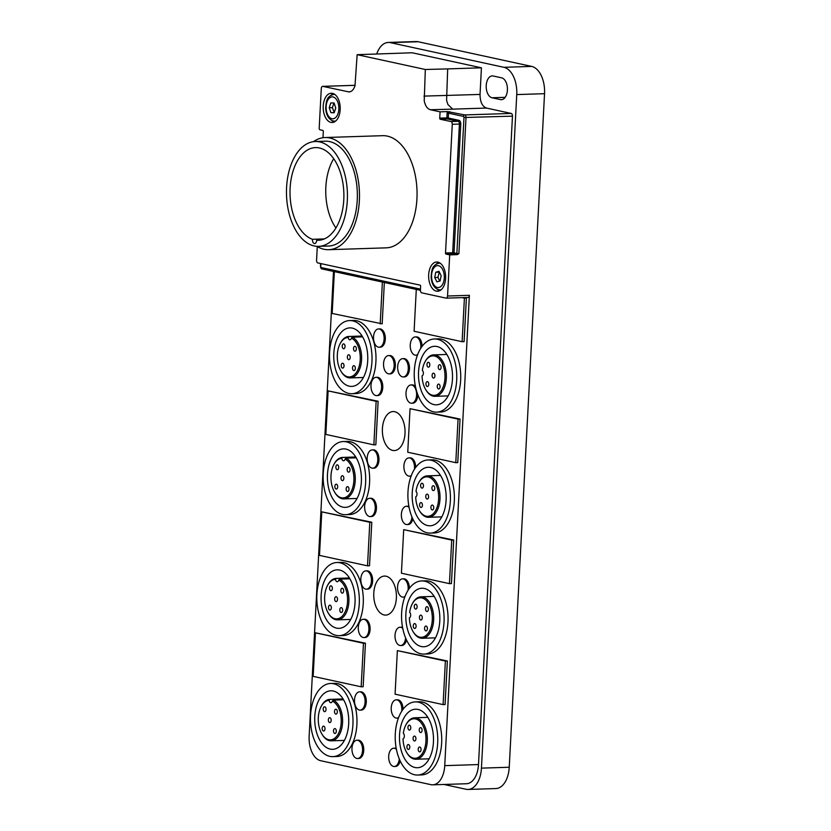 <?xml version="1.0" encoding="UTF-8"?>
<svg xmlns="http://www.w3.org/2000/svg" width="831" height="831" viewBox="0 0 831 831"><rect width="100%" height="100%" fill="white"/><g stroke="black" fill="none" stroke-linecap="round" stroke-linejoin="round"><path stroke-width="1.25" d="M406.764 752.637A19.757 11.478 88.2 0 0 422.73 752.824A19.757 11.478 88.2 0 0 422.782 725.37A19.757 11.478 88.2 0 0 405.871 724.954A19.757 11.478 88.2 0 0 403.315 733.316A2.929 1.704 88.2 0 1 404.333 736.328A2.929 1.704 88.2 0 1 403.025 738.832A19.757 11.478 88.2 0 0 406.224 751.702A19.757 11.478 88.2 0 0 406.764 752.637L407.18 753.312A20.733 12.039 88.2 0 0 415.957 759.233L429.149 758.807M321.13 706.537L321.493 705.841A20.733 12.039 88.2 0 1 322.189 704.646A20.733 12.039 88.2 0 1 329.886 699.37L343.068 698.944L329.886 699.37A20.733 12.039 88.2 0 1 329.917 699.37L329.159 700.367A2.929 1.704 88.2 0 0 330.915 702.725A2.929 1.704 88.2 0 0 332.379 701.063A19.757 11.478 88.2 0 1 340.835 715.595A19.757 11.478 88.2 0 1 337.718 734.843A19.757 11.478 88.2 0 1 322.023 734.23A19.757 11.478 88.2 0 1 321.13 706.537A19.757 11.478 88.2 0 1 321.784 705.394A19.757 11.478 88.2 0 1 329.159 700.367M343.567 699.775L333.314 700.107L332.379 701.063M413.1 631.674A19.757 11.478 88.2 0 0 429.076 631.851A19.757 11.478 88.2 0 0 429.118 604.397A19.757 11.478 88.2 0 0 412.218 603.981A19.757 11.478 88.2 0 0 409.662 612.354A2.929 1.704 88.2 0 1 410.67 615.356A2.929 1.704 88.2 0 1 409.371 617.859A19.757 11.478 88.2 0 0 412.56 630.729A19.757 11.478 88.2 0 0 413.1 631.674L413.516 632.339A20.733 12.039 88.2 0 0 422.304 638.27L435.486 637.844M336.233 578.438L349.404 577.971L336.223 578.397A20.733 12.039 88.2 0 1 336.264 578.397A20.733 12.039 88.2 0 0 328.525 583.674A20.733 12.039 88.2 0 0 327.84 584.879L327.466 585.575A19.757 11.478 88.2 0 1 328.131 584.422A19.757 11.478 88.2 0 1 335.506 579.394L336.233 578.438M349.903 578.802L339.65 579.134L338.716 580.1A2.929 1.704 88.2 0 1 337.251 581.752A2.929 1.704 88.2 0 1 335.506 579.394M419.447 510.701A19.757 11.478 88.2 0 0 435.413 510.878A19.757 11.478 88.2 0 0 435.454 483.424A19.757 11.478 88.2 0 0 418.554 483.019A19.757 11.478 88.2 0 0 415.999 491.381A2.929 1.704 88.2 0 1 417.006 494.383A2.929 1.704 88.2 0 1 415.708 496.886A19.757 11.478 88.2 0 0 418.907 509.767A19.757 11.478 88.2 0 0 419.447 510.701L419.852 511.366A20.733 12.039 88.2 0 0 428.64 517.298L441.822 516.872M425.784 389.729A19.757 11.478 88.2 0 0 441.749 389.905A19.757 11.478 88.2 0 0 441.801 362.451A19.757 11.478 88.2 0 0 424.89 362.046A19.757 11.478 88.2 0 0 422.335 370.408A2.929 1.704 88.2 0 1 423.353 373.41A2.929 1.704 88.2 0 1 422.044 375.913A19.757 11.478 88.2 0 0 425.243 388.794A19.757 11.478 88.2 0 0 425.784 389.729L426.199 390.404A20.733 12.039 88.2 0 0 434.977 396.325L448.169 395.899M342.569 457.466L355.741 456.998L342.559 457.424A20.733 12.039 88.2 0 1 342.601 457.424A20.733 12.039 88.2 0 0 334.872 462.701A20.733 12.039 88.2 0 0 334.176 463.906L333.802 464.602A19.757 11.478 88.2 0 1 334.467 463.459A19.757 11.478 88.2 0 1 341.842 458.432L342.569 457.466M356.25 457.829L345.987 458.161L345.062 459.128A2.929 1.704 88.2 0 1 343.598 460.779A2.929 1.704 88.2 0 1 341.842 458.432M348.906 336.493L362.087 336.036L348.895 336.462A20.733 12.039 88.2 0 1 348.937 336.451A20.733 12.039 88.2 0 0 341.209 341.728A20.733 12.039 88.2 0 0 340.513 342.933L340.149 343.629A19.757 11.478 88.2 0 1 340.803 342.486A19.757 11.478 88.2 0 1 348.179 337.459L348.906 336.493M362.586 336.867L352.334 337.189L351.399 338.155A2.929 1.704 88.2 0 1 349.934 339.817A2.929 1.704 88.2 0 1 348.179 337.459M394.715 411.709A19.518 11.333 88.2 0 1 405.009 433.522A19.518 11.333 88.2 0 1 394.33 450.568A19.518 11.333 88.2 0 1 392.689 450.423A19.518 11.333 88.2 0 1 382.364 430.022A19.518 11.333 88.2 0 1 393.073 411.563A19.518 11.333 88.2 0 1 394.715 411.709M386.093 576.226A19.518 11.333 88.2 0 1 396.377 598.04A19.518 11.333 88.2 0 1 385.709 615.096A19.518 11.333 88.2 0 1 384.067 614.94A19.518 11.333 88.2 0 1 373.742 594.539A19.518 11.333 88.2 0 1 384.452 576.08A19.518 11.333 88.2 0 1 386.093 576.226M349.581 320.569L353.549 320.444A36.595 21.253 88.2 0 1 356.634 320.724A36.595 21.253 88.2 0 1 375.913 361.62A36.595 21.253 88.2 0 1 355.907 393.593L351.939 393.717A36.595 21.253 88.2 0 1 329.575 352.541A36.595 21.253 88.2 0 1 349.581 320.569A36.595 21.253 88.2 0 1 352.656 320.849A36.595 21.253 88.2 0 1 371.945 361.745A36.595 21.253 88.2 0 1 351.939 393.717M367.707 360.831A29.272 17.004 -91.8 0 0 352.282 328.11A29.272 17.004 -91.8 0 0 349.82 327.881A29.272 17.004 -91.8 0 0 333.74 355.575A29.272 17.004 -91.8 0 0 349.238 386.176A29.272 17.004 -91.8 0 0 351.7 386.405A29.272 17.004 -91.8 0 0 367.707 360.831M343.245 441.541L347.213 441.417A36.595 21.253 88.2 0 1 350.287 441.697A36.595 21.253 88.2 0 1 369.577 482.593A36.595 21.253 88.2 0 1 349.56 514.566L345.592 514.69A36.595 21.253 88.2 0 1 323.228 473.514A36.595 21.253 88.2 0 1 343.245 441.541A36.595 21.253 88.2 0 1 346.319 441.822A36.595 21.253 88.2 0 1 365.609 482.718A36.595 21.253 88.2 0 1 345.592 514.69M361.371 481.793A29.272 17.004 -91.8 0 0 345.935 449.083A29.272 17.004 -91.8 0 0 343.473 448.854A29.272 17.004 -91.8 0 0 327.404 476.547A29.272 17.004 -91.8 0 0 342.902 507.149A29.272 17.004 -91.8 0 0 345.364 507.377A29.272 17.004 -91.8 0 0 361.371 481.793M415.313 701.894L419.281 701.769A36.595 21.253 88.2 0 1 422.356 702.05A36.595 21.253 88.2 0 1 441.645 742.945A36.595 21.253 88.2 0 1 421.629 774.918L417.661 775.043A36.595 21.253 88.2 0 1 395.296 733.866A36.595 21.253 88.2 0 1 415.313 701.894A36.595 21.253 88.2 0 1 418.388 702.185A36.595 21.253 88.2 0 1 437.677 743.07A36.595 21.253 88.2 0 1 417.661 775.043M433.439 742.156A29.272 17.004 -91.8 0 0 418.003 709.435A29.272 17.004 -91.8 0 0 415.542 709.207A29.272 17.004 -91.8 0 0 399.472 736.9A29.272 17.004 -91.8 0 0 414.96 767.501A29.272 17.004 -91.8 0 0 417.432 767.73A29.272 17.004 -91.8 0 0 433.439 742.156M421.649 580.921L425.617 580.796A36.595 21.253 88.2 0 1 428.703 581.087A36.595 21.253 88.2 0 1 447.982 621.972A36.595 21.253 88.2 0 1 427.975 653.945L424.007 654.08A36.595 21.253 88.2 0 1 401.643 612.894A36.595 21.253 88.2 0 1 421.649 580.921A36.595 21.253 88.2 0 1 424.724 581.212A36.595 21.253 88.2 0 1 444.014 622.107A36.595 21.253 88.2 0 1 424.007 654.08M439.776 621.183A29.272 17.004 -91.8 0 0 424.35 588.473A29.272 17.004 -91.8 0 0 421.888 588.244A29.272 17.004 -91.8 0 0 405.808 615.927A29.272 17.004 -91.8 0 0 421.307 646.539A29.272 17.004 -91.8 0 0 423.768 646.757A29.272 17.004 -91.8 0 0 439.776 621.183M330.561 683.477L334.529 683.352A36.595 21.253 88.2 0 1 337.615 683.633A36.595 21.253 88.2 0 1 356.894 724.528A36.595 21.253 88.2 0 1 336.887 756.501L332.919 756.636A36.595 21.253 88.2 0 1 310.555 715.449A36.595 21.253 88.2 0 1 330.561 683.477A36.595 21.253 88.2 0 1 333.636 683.768A36.595 21.253 88.2 0 1 352.926 724.663A36.595 21.253 88.2 0 1 332.919 756.636M348.688 723.739A29.272 17.004 -91.8 0 0 333.262 691.018A29.272 17.004 -91.8 0 0 330.8 690.8A29.272 17.004 -91.8 0 0 314.72 718.483A29.272 17.004 -91.8 0 0 330.219 749.084A29.272 17.004 -91.8 0 0 332.68 749.313A29.272 17.004 -91.8 0 0 348.688 723.739M336.898 562.514L340.876 562.379A36.595 21.253 88.2 0 1 343.951 562.67A36.595 21.253 88.2 0 1 363.24 603.566A36.595 21.253 88.2 0 1 343.224 635.528L339.256 635.663A36.595 21.253 88.2 0 1 316.891 594.477A36.595 21.253 88.2 0 1 336.898 562.514A36.595 21.253 88.2 0 1 339.983 562.795A36.595 21.253 88.2 0 1 359.262 603.69A36.595 21.253 88.2 0 1 339.256 635.663M355.024 602.766A29.272 17.004 -91.8 0 0 339.599 570.056A29.272 17.004 -91.8 0 0 337.137 569.827A29.272 17.004 -91.8 0 0 321.067 597.51A29.272 17.004 -91.8 0 0 336.555 628.122A29.272 17.004 -91.8 0 0 339.017 628.35A29.272 17.004 -91.8 0 0 355.024 602.766M434.333 338.986L438.301 338.861A36.595 21.253 88.2 0 1 441.375 339.141A36.595 21.253 88.2 0 1 460.665 380.037A36.595 21.253 88.2 0 1 440.648 412.01L436.68 412.134A36.595 21.253 88.2 0 1 414.316 370.958A36.595 21.253 88.2 0 1 434.333 338.986A36.595 21.253 88.2 0 1 437.407 339.266A36.595 21.253 88.2 0 1 456.697 380.162A36.595 21.253 88.2 0 1 436.68 412.134M452.459 379.248A29.272 17.004 -91.8 0 0 437.023 346.527A29.272 17.004 -91.8 0 0 434.561 346.298A29.272 17.004 -91.8 0 0 418.492 373.992A29.272 17.004 -91.8 0 0 433.979 404.593A29.272 17.004 -91.8 0 0 436.452 404.822A29.272 17.004 -91.8 0 0 452.459 379.248M427.986 459.959L431.964 459.823A36.595 21.253 88.2 0 1 435.039 460.114A36.595 21.253 88.2 0 1 454.318 501.01A36.595 21.253 88.2 0 1 434.312 532.983L430.344 533.107A36.595 21.253 88.2 0 1 407.979 491.931A36.595 21.253 88.2 0 1 427.986 459.959A36.595 21.253 88.2 0 1 431.071 460.239A36.595 21.253 88.2 0 1 450.35 501.135A36.595 21.253 88.2 0 1 430.344 533.107M446.112 500.21A29.272 17.004 -91.8 0 0 430.687 467.5A29.272 17.004 -91.8 0 0 428.225 467.271A29.272 17.004 -91.8 0 0 412.155 494.954A29.272 17.004 -91.8 0 0 427.643 525.566A29.272 17.004 -91.8 0 0 430.105 525.794A29.272 17.004 -91.8 0 0 446.112 500.21M333.501 271.425L309.142 736.173A21.959 12.745 -91.8 0 0 309.672 744.721A21.959 12.745 -91.8 0 0 320.714 760.718L430.884 784.651A21.959 12.745 88.2 0 0 432.733 784.828L466.482 783.737A21.959 12.745 -91.8 0 0 477.087 772.685A21.959 12.745 -91.8 0 0 478.49 764.562L512.467 116.153A2.441 1.413 88.2 0 0 511.709 113.733A2.441 1.413 88.2 0 0 511.179 113.432L464.726 114.927L447.608 111.603A2.441 1.963 102.3 0 0 447.13 113.068L446.881 117.898L448.241 118.002L448.491 113.161L447.13 113.068M467.853 297.425A2.441 1.413 88.2 0 0 468.05 297.446A2.441 1.413 88.2 0 0 468.404 297.353A2.441 1.413 88.2 0 0 469.39 295.306L444.741 765.642A21.959 12.745 88.2 0 1 443.339 773.765A21.959 12.745 88.2 0 1 432.733 784.828M417.64 354.588A9.151 5.308 88.2 0 1 415.832 355.201L417.027 355.169A9.151 5.308 -91.8 0 0 417.442 355.128M415.832 355.201A9.151 5.308 88.2 0 1 415.064 355.128A9.151 5.308 88.2 0 1 410.244 344.907A9.151 5.308 88.2 0 1 415.251 336.919A9.151 5.308 88.2 0 1 420.839 347.213A9.151 5.308 88.2 0 1 420.735 348.314M411.605 403.222A9.151 5.308 88.2 0 1 410.826 403.149A9.151 5.308 88.2 0 1 406.006 392.928A9.151 5.308 88.2 0 1 411.013 384.93A9.151 5.308 88.2 0 1 416.601 395.234A9.151 5.308 88.2 0 1 411.605 403.222L412.789 403.18A9.151 5.308 -91.8 0 0 417.796 395.192A9.151 5.308 -91.8 0 0 417.806 394.735M403.264 376.942L404.458 376.9A9.151 5.308 -91.8 0 0 409.465 368.912A9.151 5.308 -91.8 0 0 403.866 358.618L402.682 358.649A9.151 5.308 88.2 0 1 408.27 368.954A9.151 5.308 88.2 0 1 403.264 376.942A9.151 5.308 88.2 0 1 402.495 376.869A9.151 5.308 88.2 0 1 397.675 366.648A9.151 5.308 88.2 0 1 402.682 358.649M389.147 373.877L390.331 373.836A9.151 5.308 -91.8 0 0 395.338 365.837A9.151 5.308 -91.8 0 0 389.749 355.543L388.555 355.585A9.151 5.308 88.2 0 1 394.143 365.879A9.151 5.308 88.2 0 1 389.147 373.877A9.151 5.308 88.2 0 1 388.378 373.805A9.151 5.308 88.2 0 1 383.548 363.573A9.151 5.308 88.2 0 1 388.555 355.585M379.113 347.223L380.307 347.181A9.151 5.308 -91.8 0 0 385.304 339.193A9.151 5.308 -91.8 0 0 379.715 328.899L378.521 328.931A9.151 5.308 88.2 0 1 384.109 339.235A9.151 5.308 88.2 0 1 379.113 347.223A9.151 5.308 88.2 0 1 378.344 347.15A9.151 5.308 88.2 0 1 373.524 336.929A9.151 5.308 88.2 0 1 378.521 328.931M376.578 395.608L377.762 395.577A9.151 5.308 -91.8 0 0 382.769 387.578A9.151 5.308 -91.8 0 0 377.181 377.284L375.986 377.326A9.151 5.308 88.2 0 1 381.574 387.62A9.151 5.308 88.2 0 1 376.578 395.608A9.151 5.308 88.2 0 1 375.809 395.535A9.151 5.308 88.2 0 1 370.99 385.314A9.151 5.308 88.2 0 1 375.986 377.326M411.303 475.561A9.151 5.308 88.2 0 1 409.496 476.173L410.691 476.132A9.151 5.308 -91.8 0 0 411.096 476.09M409.496 476.173A9.151 5.308 88.2 0 1 408.727 476.101A9.151 5.308 88.2 0 1 403.908 465.879A9.151 5.308 88.2 0 1 408.904 457.881A9.151 5.308 88.2 0 1 414.503 468.185A9.151 5.308 88.2 0 1 414.399 469.286M411.937 516.892A9.151 5.308 88.2 0 1 406.961 524.558L408.146 524.527A9.151 5.308 -91.8 0 0 412.83 518.918M406.961 524.558A9.151 5.308 88.2 0 1 406.193 524.486A9.151 5.308 88.2 0 1 401.373 514.264A9.151 5.308 88.2 0 1 406.369 506.276A9.151 5.308 88.2 0 1 409.112 507.461M372.776 468.196L373.96 468.154A9.151 5.308 -91.8 0 0 378.967 460.166A9.151 5.308 -91.8 0 0 373.379 449.872L372.184 449.903A9.151 5.308 88.2 0 1 377.773 460.197A9.151 5.308 88.2 0 1 372.776 468.196A9.151 5.308 88.2 0 1 371.997 468.123A9.151 5.308 88.2 0 1 367.177 457.902A9.151 5.308 88.2 0 1 372.184 449.903M370.231 516.581L371.426 516.539A9.151 5.308 -91.8 0 0 376.433 508.551A9.151 5.308 -91.8 0 0 370.834 498.257L369.65 498.288A9.151 5.308 88.2 0 1 375.238 508.593A9.151 5.308 88.2 0 1 370.231 516.581A9.151 5.308 88.2 0 1 369.463 516.508A9.151 5.308 88.2 0 1 364.643 506.287A9.151 5.308 88.2 0 1 369.65 498.288M404.957 596.533A9.151 5.308 88.2 0 1 403.16 597.146L404.344 597.105A9.151 5.308 -91.8 0 0 404.759 597.063M403.16 597.146A9.151 5.308 88.2 0 1 402.391 597.073A9.151 5.308 88.2 0 1 397.561 586.852A9.151 5.308 88.2 0 1 402.568 578.854A9.151 5.308 88.2 0 1 408.156 589.148A9.151 5.308 88.2 0 1 408.063 590.259M405.601 637.865A9.151 5.308 88.2 0 1 400.615 645.531L401.809 645.49A9.151 5.308 -91.8 0 0 406.494 639.891M400.615 645.531A9.151 5.308 88.2 0 1 399.846 645.458A9.151 5.308 88.2 0 1 395.026 635.237A9.151 5.308 88.2 0 1 400.033 627.239A9.151 5.308 88.2 0 1 402.775 628.423M363.895 637.554L365.089 637.512A9.151 5.308 -91.8 0 0 370.086 629.524A9.151 5.308 -91.8 0 0 364.497 619.23L363.303 619.261A9.151 5.308 88.2 0 1 368.902 629.555A9.151 5.308 88.2 0 1 363.895 637.554A9.151 5.308 88.2 0 1 363.126 637.481A9.151 5.308 88.2 0 1 358.306 627.26A9.151 5.308 88.2 0 1 363.303 619.261M366.429 589.158L367.624 589.127A9.151 5.308 -91.8 0 0 372.62 581.129A9.151 5.308 -91.8 0 0 367.032 570.835L365.848 570.876A9.151 5.308 88.2 0 1 371.436 581.17A9.151 5.308 88.2 0 1 366.429 589.158A9.151 5.308 88.2 0 1 365.661 589.096A9.151 5.308 88.2 0 1 360.841 578.864A9.151 5.308 88.2 0 1 365.848 570.876M360.093 710.131L361.288 710.1A9.151 5.308 -91.8 0 0 366.284 702.102A9.151 5.308 -91.8 0 0 360.696 691.808L359.501 691.849A9.151 5.308 88.2 0 1 365.089 702.143A9.151 5.308 88.2 0 1 360.093 710.131A9.151 5.308 88.2 0 1 359.324 710.058A9.151 5.308 88.2 0 1 354.505 699.837A9.151 5.308 88.2 0 1 359.501 691.849M398.62 717.496A9.151 5.308 88.2 0 1 396.813 718.109L398.007 718.077A9.151 5.308 -91.8 0 0 398.423 718.036M396.813 718.109A9.151 5.308 88.2 0 1 396.044 718.046A9.151 5.308 88.2 0 1 391.224 707.815A9.151 5.308 88.2 0 1 396.231 699.827A9.151 5.308 88.2 0 1 401.82 710.121A9.151 5.308 88.2 0 1 401.716 711.222M399.264 758.838A9.151 5.308 88.2 0 1 394.278 766.504L395.473 766.462A9.151 5.308 -91.8 0 0 400.147 760.864M394.278 766.504A9.151 5.308 88.2 0 1 393.51 766.431A9.151 5.308 88.2 0 1 388.69 756.21A9.151 5.308 88.2 0 1 393.697 748.212A9.151 5.308 88.2 0 1 396.429 749.396M357.559 758.526L358.743 758.485A9.151 5.308 -91.8 0 0 363.749 750.486A9.151 5.308 -91.8 0 0 358.161 740.192L356.966 740.234A9.151 5.308 88.2 0 1 362.555 750.528A9.151 5.308 88.2 0 1 357.559 758.526A9.151 5.308 88.2 0 1 356.79 758.454A9.151 5.308 88.2 0 1 351.97 748.222A9.151 5.308 88.2 0 1 356.966 740.234M348.895 354.785A2.441 1.413 88.2 0 1 350.183 357.517A2.441 1.413 88.2 0 1 348.854 359.646A2.441 1.413 88.2 0 1 348.646 359.626A2.441 1.413 88.2 0 1 347.358 357.081A2.441 1.413 88.2 0 1 348.698 354.775A2.441 1.413 88.2 0 1 348.895 354.785M343.754 343.889A2.441 1.413 88.2 0 1 345.042 346.61A2.441 1.413 88.2 0 1 343.712 348.74A2.441 1.413 88.2 0 1 343.504 348.719A2.441 1.413 88.2 0 1 342.216 346.174A2.441 1.413 88.2 0 1 343.556 343.868A2.441 1.413 88.2 0 1 343.754 343.889M342.746 363.24A2.441 1.413 88.2 0 1 344.024 365.962A2.441 1.413 88.2 0 1 342.694 368.102A2.441 1.413 88.2 0 1 342.486 368.081A2.441 1.413 88.2 0 1 341.198 365.526A2.441 1.413 88.2 0 1 342.538 363.22A2.441 1.413 88.2 0 1 342.746 363.24M354.048 365.692A2.441 1.413 88.2 0 1 355.325 368.424A2.441 1.413 88.2 0 1 353.996 370.553A2.441 1.413 88.2 0 1 353.788 370.533A2.441 1.413 88.2 0 1 352.5 367.988A2.441 1.413 88.2 0 1 353.84 365.671A2.441 1.413 88.2 0 1 354.048 365.692M355.055 346.34A2.441 1.413 88.2 0 1 356.343 349.062A2.441 1.413 88.2 0 1 355.014 351.201A2.441 1.413 88.2 0 1 354.806 351.181A2.441 1.413 88.2 0 1 353.507 348.625A2.441 1.413 88.2 0 1 354.847 346.319A2.441 1.413 88.2 0 1 355.055 346.34M351.399 338.155A19.757 11.478 88.2 0 1 359.854 352.676A19.757 11.478 88.2 0 1 356.738 371.935A19.757 11.478 88.2 0 1 341.042 371.312A19.757 11.478 88.2 0 1 340.149 343.629M352.334 337.189A20.733 12.039 88.2 0 1 361.194 352.437A20.733 12.039 88.2 0 1 357.922 372.631A20.733 12.039 88.2 0 1 350.235 377.908A20.733 12.039 88.2 0 1 348.49 377.752A20.733 12.039 88.2 0 1 341.448 371.987L341.042 371.312M322.989 137.717L323.321 131.495A0.976 0.571 -91.8 0 0 322.802 130.405L319.977 129.792A1.465 0.852 88.2 0 1 319.665 129.615A1.465 0.852 88.2 0 1 319.208 128.161L321.285 88.481A2.441 1.413 88.2 0 1 322.283 86.434A2.441 1.413 88.2 0 1 322.625 86.351A2.441 1.413 88.2 0 1 322.833 86.372L349.113 91.95C351.731 91.69 353.684 89.644 354.982 85.801L357.153 54.68L425.327 69.492L424.226 100.852C425.285 105.859 427.331 108.819 430.365 109.734L440.066 111.842L439.734 118.137A0.976 0.571 -91.8 0 0 440.243 119.228L450.984 121.555A2.441 1.413 88.2 0 1 452.209 123.331A2.441 1.413 88.2 0 1 452.272 124.286L445.52 252.998A0.976 0.571 -91.8 0 0 446.039 254.089L449.706 254.878L447.556 296.013A2.441 1.413 88.2 0 1 446.559 298.059A2.441 1.413 88.2 0 1 446.216 298.142A2.441 1.413 88.2 0 1 446.018 298.121L421.722 292.844A2.441 1.413 88.2 0 1 420.496 291.068A2.441 1.413 88.2 0 1 420.434 290.123L420.631 286.248A0.976 0.571 -91.8 0 0 420.122 285.158L317.858 262.939A2.441 1.413 88.2 0 1 316.632 261.163A2.441 1.413 88.2 0 1 316.569 260.207L317.286 246.589M446.039 254.089L453.186 253.86A0.976 0.571 88.2 0 1 452.666 252.769L454.027 252.863L460.769 124.151L459.418 124.048L452.666 252.769L445.52 252.998M440.243 119.228L447.39 118.989A0.976 0.571 88.2 0 1 446.881 117.898L439.734 118.137M430.365 109.734L452.718 109.141L447.909 104.519L446.579 100.26L447.68 68.9L481.429 67.81L412.218 52.779L357.153 54.68M342.559 475.758A2.441 1.413 88.2 0 1 343.847 478.49A2.441 1.413 88.2 0 1 342.507 480.619A2.441 1.413 88.2 0 1 342.31 480.598A2.441 1.413 88.2 0 1 341.011 478.043A2.441 1.413 88.2 0 1 342.351 475.737A2.441 1.413 88.2 0 1 342.559 475.758M337.417 464.851A2.441 1.413 88.2 0 1 338.705 467.583A2.441 1.413 88.2 0 1 337.365 469.712A2.441 1.413 88.2 0 1 337.168 469.692A2.441 1.413 88.2 0 1 335.869 467.147A2.441 1.413 88.2 0 1 337.209 464.83A2.441 1.413 88.2 0 1 337.417 464.851M336.399 484.213A2.441 1.413 88.2 0 1 337.687 486.935A2.441 1.413 88.2 0 1 336.358 489.064A2.441 1.413 88.2 0 1 336.15 489.044A2.441 1.413 88.2 0 1 334.862 486.499A2.441 1.413 88.2 0 1 336.202 484.193A2.441 1.413 88.2 0 1 336.399 484.213M347.701 486.665A2.441 1.413 88.2 0 1 348.989 489.386A2.441 1.413 88.2 0 1 347.659 491.526A2.441 1.413 88.2 0 1 347.451 491.505A2.441 1.413 88.2 0 1 346.153 488.95A2.441 1.413 88.2 0 1 347.493 486.644A2.441 1.413 88.2 0 1 347.701 486.665M348.719 467.313A2.441 1.413 88.2 0 1 350.007 470.034A2.441 1.413 88.2 0 1 348.667 472.164A2.441 1.413 88.2 0 1 348.459 472.153A2.441 1.413 88.2 0 1 347.171 469.598A2.441 1.413 88.2 0 1 348.511 467.292A2.441 1.413 88.2 0 1 348.719 467.313M345.062 459.128A19.757 11.478 88.2 0 1 353.507 473.649A19.757 11.478 88.2 0 1 350.402 492.908A19.757 11.478 88.2 0 1 334.696 492.284A19.757 11.478 88.2 0 1 333.802 464.602M345.987 458.161A20.733 12.039 88.2 0 1 354.847 473.41A20.733 12.039 88.2 0 1 351.586 493.604A20.733 12.039 88.2 0 1 343.899 498.88A20.733 12.039 88.2 0 1 342.154 498.714A20.733 12.039 88.2 0 1 335.111 492.96L334.696 492.284M432.11 375.321A2.441 1.413 88.2 0 1 433.439 373.181A2.441 1.413 88.2 0 1 433.647 373.202A2.441 1.413 88.2 0 1 434.935 375.934A2.441 1.413 88.2 0 1 433.595 378.063A2.441 1.413 88.2 0 1 432.11 375.321M425.95 383.766A2.441 1.413 88.2 0 1 427.29 381.637A2.441 1.413 88.2 0 1 427.487 381.658A2.441 1.413 88.2 0 1 428.775 384.379A2.441 1.413 88.2 0 1 427.446 386.508A2.441 1.413 88.2 0 1 425.95 383.766M437.251 386.218A2.441 1.413 88.2 0 1 438.581 384.088A2.441 1.413 88.2 0 1 438.789 384.109A2.441 1.413 88.2 0 1 440.077 386.841A2.441 1.413 88.2 0 1 438.737 388.97A2.441 1.413 88.2 0 1 437.251 386.218M438.269 366.866A2.441 1.413 88.2 0 1 439.599 364.736A2.441 1.413 88.2 0 1 439.807 364.757A2.441 1.413 88.2 0 1 441.095 367.479A2.441 1.413 88.2 0 1 439.755 369.608A2.441 1.413 88.2 0 1 438.269 366.866M426.968 364.414A2.441 1.413 88.2 0 1 428.297 362.285A2.441 1.413 88.2 0 1 428.505 362.295A2.441 1.413 88.2 0 1 429.793 365.027A2.441 1.413 88.2 0 1 428.453 367.157A2.441 1.413 88.2 0 1 426.968 364.414M424.89 362.046L425.264 361.35A20.733 12.039 88.2 0 1 433.647 354.868A20.733 12.039 88.2 0 1 442.996 361.776A20.733 12.039 88.2 0 1 446.32 378.209A20.733 12.039 88.2 0 1 434.977 396.325M425.773 496.284A2.441 1.413 88.2 0 1 427.103 494.154A2.441 1.413 88.2 0 1 427.311 494.175A2.441 1.413 88.2 0 1 428.588 496.896A2.441 1.413 88.2 0 1 427.259 499.036A2.441 1.413 88.2 0 1 425.773 496.284M419.613 504.739A2.441 1.413 88.2 0 1 420.943 502.61A2.441 1.413 88.2 0 1 421.151 502.62A2.441 1.413 88.2 0 1 422.439 505.352A2.441 1.413 88.2 0 1 421.099 507.481A2.441 1.413 88.2 0 1 419.613 504.739M430.915 507.19A2.441 1.413 88.2 0 1 432.245 505.061A2.441 1.413 88.2 0 1 432.452 505.082A2.441 1.413 88.2 0 1 433.74 507.803A2.441 1.413 88.2 0 1 432.4 509.943A2.441 1.413 88.2 0 1 430.915 507.19M431.923 487.839A2.441 1.413 88.2 0 1 433.263 485.709A2.441 1.413 88.2 0 1 433.46 485.73A2.441 1.413 88.2 0 1 434.748 488.451A2.441 1.413 88.2 0 1 433.418 490.581A2.441 1.413 88.2 0 1 431.923 487.839M420.621 485.387A2.441 1.413 88.2 0 1 421.961 483.247A2.441 1.413 88.2 0 1 422.169 483.268A2.441 1.413 88.2 0 1 423.446 486A2.441 1.413 88.2 0 1 422.117 488.129A2.441 1.413 88.2 0 1 420.621 485.387M418.554 483.019L418.917 482.323A20.733 12.039 88.2 0 1 427.311 475.841A20.733 12.039 88.2 0 1 436.659 482.749A20.733 12.039 88.2 0 1 439.983 499.182A20.733 12.039 88.2 0 1 428.64 517.298M336.223 596.731A2.441 1.413 88.2 0 1 337.511 599.452A2.441 1.413 88.2 0 1 336.171 601.592A2.441 1.413 88.2 0 1 335.963 601.571A2.441 1.413 88.2 0 1 334.675 599.016A2.441 1.413 88.2 0 1 336.015 596.71A2.441 1.413 88.2 0 1 336.223 596.731M331.081 585.824A2.441 1.413 88.2 0 1 332.358 588.556A2.441 1.413 88.2 0 1 331.029 590.685A2.441 1.413 88.2 0 1 330.821 590.664A2.441 1.413 88.2 0 1 329.533 588.109A2.441 1.413 88.2 0 1 330.873 585.803A2.441 1.413 88.2 0 1 331.081 585.824M330.063 605.176A2.441 1.413 88.2 0 1 331.351 607.908A2.441 1.413 88.2 0 1 330.011 610.037A2.441 1.413 88.2 0 1 329.814 610.016A2.441 1.413 88.2 0 1 328.515 607.471A2.441 1.413 88.2 0 1 329.855 605.165A2.441 1.413 88.2 0 1 330.063 605.176M341.364 607.638A2.441 1.413 88.2 0 1 342.652 610.359A2.441 1.413 88.2 0 1 341.312 612.489A2.441 1.413 88.2 0 1 341.105 612.478A2.441 1.413 88.2 0 1 339.817 609.923A2.441 1.413 88.2 0 1 341.157 607.617A2.441 1.413 88.2 0 1 341.364 607.638M342.382 588.275A2.441 1.413 88.2 0 1 343.66 591.007A2.441 1.413 88.2 0 1 342.33 593.137A2.441 1.413 88.2 0 1 342.123 593.116A2.441 1.413 88.2 0 1 340.835 590.571A2.441 1.413 88.2 0 1 342.175 588.265A2.441 1.413 88.2 0 1 342.382 588.275M338.716 580.1A19.757 11.478 88.2 0 1 347.171 594.622A19.757 11.478 88.2 0 1 344.055 613.87A19.757 11.478 88.2 0 1 328.359 613.257A19.757 11.478 88.2 0 1 327.466 585.575M339.65 579.134A20.733 12.039 88.2 0 1 348.511 594.383A20.733 12.039 88.2 0 1 345.249 614.576A20.733 12.039 88.2 0 1 337.552 619.853A20.733 12.039 88.2 0 1 335.807 619.687A20.733 12.039 88.2 0 1 328.775 613.922L328.359 613.257M419.426 617.256A2.441 1.413 88.2 0 1 420.766 615.127A2.441 1.413 88.2 0 1 420.964 615.148A2.441 1.413 88.2 0 1 422.252 617.869A2.441 1.413 88.2 0 1 420.922 619.999A2.441 1.413 88.2 0 1 419.426 617.256M413.267 625.712A2.441 1.413 88.2 0 1 414.607 623.572A2.441 1.413 88.2 0 1 414.814 623.593A2.441 1.413 88.2 0 1 416.092 626.325A2.441 1.413 88.2 0 1 414.762 628.454A2.441 1.413 88.2 0 1 413.267 625.712M424.568 628.163A2.441 1.413 88.2 0 1 425.908 626.034A2.441 1.413 88.2 0 1 426.106 626.055A2.441 1.413 88.2 0 1 427.394 628.776A2.441 1.413 88.2 0 1 426.064 630.906A2.441 1.413 88.2 0 1 424.568 628.163M425.586 608.811A2.441 1.413 88.2 0 1 426.916 606.672A2.441 1.413 88.2 0 1 427.124 606.692A2.441 1.413 88.2 0 1 428.412 609.424A2.441 1.413 88.2 0 1 427.072 611.554A2.441 1.413 88.2 0 1 425.586 608.811M414.285 606.35A2.441 1.413 88.2 0 1 415.625 604.22A2.441 1.413 88.2 0 1 415.822 604.241A2.441 1.413 88.2 0 1 417.11 606.962A2.441 1.413 88.2 0 1 415.78 609.102A2.441 1.413 88.2 0 1 414.285 606.35M412.218 603.981L412.581 603.285A20.733 12.039 88.2 0 1 420.964 596.814A20.733 12.039 88.2 0 1 430.323 603.722A20.733 12.039 88.2 0 1 433.637 620.144A20.733 12.039 88.2 0 1 422.304 638.27M329.876 717.704A2.441 1.413 88.2 0 1 331.164 720.425A2.441 1.413 88.2 0 1 329.834 722.555A2.441 1.413 88.2 0 1 329.627 722.534A2.441 1.413 88.2 0 1 328.338 719.989A2.441 1.413 88.2 0 1 329.678 717.683A2.441 1.413 88.2 0 1 329.876 717.704M324.734 706.797A2.441 1.413 88.2 0 1 326.022 709.518A2.441 1.413 88.2 0 1 324.692 711.648A2.441 1.413 88.2 0 1 324.485 711.637A2.441 1.413 88.2 0 1 323.197 709.082A2.441 1.413 88.2 0 1 324.537 706.776A2.441 1.413 88.2 0 1 324.734 706.797M323.726 726.149A2.441 1.413 88.2 0 1 325.004 728.88A2.441 1.413 88.2 0 1 323.675 731.01A2.441 1.413 88.2 0 1 323.467 730.989A2.441 1.413 88.2 0 1 322.179 728.434A2.441 1.413 88.2 0 1 323.519 726.128A2.441 1.413 88.2 0 1 323.726 726.149M335.028 728.6A2.441 1.413 88.2 0 1 336.306 731.332A2.441 1.413 88.2 0 1 334.976 733.461A2.441 1.413 88.2 0 1 334.768 733.441A2.441 1.413 88.2 0 1 333.48 730.896A2.441 1.413 88.2 0 1 334.82 728.59A2.441 1.413 88.2 0 1 335.028 728.6M336.036 709.248A2.441 1.413 88.2 0 1 337.324 711.98A2.441 1.413 88.2 0 1 335.994 714.109A2.441 1.413 88.2 0 1 335.786 714.089A2.441 1.413 88.2 0 1 334.488 711.533A2.441 1.413 88.2 0 1 335.828 709.227A2.441 1.413 88.2 0 1 336.036 709.248M333.314 700.107A20.733 12.039 88.2 0 1 342.175 715.346A20.733 12.039 88.2 0 1 338.903 735.549A20.733 12.039 88.2 0 1 331.216 740.816A20.733 12.039 88.2 0 1 329.471 740.66A20.733 12.039 88.2 0 1 322.428 734.895L322.023 734.23M413.09 738.229A2.441 1.413 88.2 0 1 414.42 736.1A2.441 1.413 88.2 0 1 414.627 736.11A2.441 1.413 88.2 0 1 415.916 738.842A2.441 1.413 88.2 0 1 414.576 740.972A2.441 1.413 88.2 0 1 413.09 738.229M406.93 746.674A2.441 1.413 88.2 0 1 408.27 744.545A2.441 1.413 88.2 0 1 408.468 744.566A2.441 1.413 88.2 0 1 409.756 747.287A2.441 1.413 88.2 0 1 408.426 749.427A2.441 1.413 88.2 0 1 406.93 746.674M418.232 749.136A2.441 1.413 88.2 0 1 419.562 747.007A2.441 1.413 88.2 0 1 419.769 747.017A2.441 1.413 88.2 0 1 421.057 749.749A2.441 1.413 88.2 0 1 419.717 751.878A2.441 1.413 88.2 0 1 418.232 749.136M419.25 729.774A2.441 1.413 88.2 0 1 420.579 727.644A2.441 1.413 88.2 0 1 420.787 727.665A2.441 1.413 88.2 0 1 422.075 730.387A2.441 1.413 88.2 0 1 420.735 732.527A2.441 1.413 88.2 0 1 419.25 729.774M407.948 727.322A2.441 1.413 88.2 0 1 409.278 725.193A2.441 1.413 88.2 0 1 409.486 725.214A2.441 1.413 88.2 0 1 410.774 727.935A2.441 1.413 88.2 0 1 409.434 730.065A2.441 1.413 88.2 0 1 407.948 727.322M405.871 724.954L406.245 724.258A20.733 12.039 88.2 0 1 414.627 717.787A20.733 12.039 88.2 0 1 423.976 724.694A20.733 12.039 88.2 0 1 427.3 741.117A20.733 12.039 88.2 0 1 415.957 759.233M330.935 122.386A14.636 8.497 88.2 0 1 323.197 107.085A14.636 8.497 88.2 0 1 331.226 93.238A14.636 8.497 88.2 0 1 332.462 93.352A14.636 8.497 88.2 0 1 340.211 108.653A14.636 8.497 88.2 0 1 332.171 122.5A14.636 8.497 88.2 0 1 330.935 122.386M333.231 93.581A14.636 8.497 -91.8 0 0 330.915 95.326M331.714 120.443A14.636 8.497 -91.8 0 0 334.145 122.032M436.379 291.141A14.636 8.497 88.2 0 1 428.63 275.84A14.636 8.497 88.2 0 1 436.67 261.994A14.636 8.497 88.2 0 1 437.906 262.108A14.636 8.497 88.2 0 1 445.645 277.409A14.636 8.497 88.2 0 1 437.615 291.255A14.636 8.497 88.2 0 1 436.379 291.141M438.664 262.336A14.636 8.497 -91.8 0 0 436.348 264.071M437.158 289.198A14.636 8.497 -91.8 0 0 439.578 290.788M313.495 141.654A56.113 32.586 88.2 0 1 325.077 137.531L382.644 135.682A56.113 32.586 88.2 0 1 387.36 136.118A56.113 32.586 88.2 0 1 417.058 194.776A56.113 32.586 88.2 0 1 386.249 247.846L328.681 249.695A56.113 32.586 88.2 0 1 323.965 249.258A56.113 32.586 88.2 0 1 316.86 246.329M325.077 137.531A56.113 32.586 88.2 0 1 329.793 137.967A56.113 32.586 88.2 0 1 359.491 196.625A56.113 32.586 88.2 0 1 328.681 249.695M319.675 141.914A52.457 30.456 -91.8 0 0 315.271 141.509A52.457 30.456 -91.8 0 0 286.466 191.12A52.457 30.456 -91.8 0 0 314.222 245.955A52.457 30.456 -91.8 0 0 318.637 246.36A52.457 30.456 -91.8 0 0 347.441 196.75A52.457 30.456 -91.8 0 0 319.675 141.914M318.637 246.36L328.567 246.038A52.457 30.456 -91.8 0 0 357.361 196.428A52.457 30.456 -91.8 0 0 329.606 141.592A52.457 30.456 -91.8 0 0 325.191 141.187L315.271 141.509M333.709 158.721A46.349 26.914 -91.8 0 0 335.932 227.995M320.215 240.107L316.663 240.221A3.656 2.129 88.2 0 1 314.658 243.556A3.656 2.129 88.2 0 1 314.357 243.535A3.656 2.129 88.2 0 1 312.435 239.297L324.381 238.913M312.435 239.297A46.349 26.914 88.2 0 1 290.05 189.624A46.349 26.914 88.2 0 1 315.458 147.606A46.349 26.914 88.2 0 1 319.364 147.97A46.349 26.914 88.2 0 1 343.889 196.428A46.349 26.914 88.2 0 1 318.439 240.263A46.349 26.914 88.2 0 1 316.663 240.221M441.147 275.674L440.108 280.951L436.898 281.865L434.727 277.512L435.766 272.246L438.976 271.322L441.147 275.674M439.329 272.028L437.906 277.409L439.724 281.055M435.766 272.246L438.945 272.142M434.727 277.512L437.906 277.409M335.766 107.916L334.197 112.756L330.925 112.684L329.221 107.77L330.79 102.93L334.062 103.002L335.766 107.916M333.906 103.002L332.4 107.666L334.259 112.59M329.221 107.77L332.4 107.666M330.925 112.684L334.104 112.58M396.242 748.43A9.151 5.308 -91.8 0 0 394.881 748.18L393.697 748.212M403.035 709.31A9.151 5.308 -91.8 0 0 397.415 699.785L396.231 699.827M402.588 627.467A9.151 5.308 -91.8 0 0 401.228 627.208L400.033 627.239M409.371 588.338A9.151 5.308 -91.8 0 0 403.762 578.812L402.568 578.854M408.925 506.495A9.151 5.308 -91.8 0 0 407.564 506.235L406.369 506.276M415.708 467.365A9.151 5.308 -91.8 0 0 410.099 457.85L408.904 457.881M415.49 386.675A9.151 5.308 -91.8 0 0 412.207 384.898L411.013 384.93M422.055 346.402A9.151 5.308 -91.8 0 0 416.435 336.877L415.251 336.919M501.623 77.834A10.98 6.378 88.2 0 1 507.429 89.301A10.98 6.378 88.2 0 1 501.405 99.689A10.98 6.378 88.2 0 1 500.48 99.606L492.004 97.767A10.98 6.378 88.2 0 1 486.197 86.289A10.98 6.378 88.2 0 1 492.222 75.901A10.98 6.378 88.2 0 1 493.147 75.985L501.623 77.834M376.755 53.922A24.4 14.169 88.2 0 1 388.274 42.443A24.4 14.169 88.2 0 1 390.321 42.63L503.887 67.311A24.4 14.169 88.2 0 1 516.747 94.578L481.44 768.135A24.4 14.169 88.2 0 1 468.102 789.45A24.4 14.169 88.2 0 1 466.046 789.263L443.972 784.464M481.429 67.81L480.038 94.433C480.079 101.849 482.219 106.399 486.467 108.061L511.179 113.432M468.102 789.45L495.889 788.557A24.4 14.169 -91.8 0 0 509.237 767.242L544.534 93.685A24.4 14.169 -91.8 0 0 531.674 66.418L418.118 41.737A24.4 14.169 -91.8 0 0 416.061 41.55L388.274 42.443M447.68 68.9L425.327 69.492M395.078 694.176L397.363 650.621L445.385 661.061L443.1 704.605L395.078 694.176M443.1 704.605L445.084 704.543L447.369 660.998L397.363 650.621M447.369 660.998L445.385 661.061M313.152 676.372L315.437 632.817L363.459 643.256L361.173 686.801L313.152 676.372M361.173 686.801L363.157 686.738L365.443 643.194L315.437 632.817M365.443 643.194L363.459 643.256M319.488 555.399L321.774 511.854L369.795 522.284L367.52 565.838L319.488 555.399M367.52 565.838L369.504 565.776L371.789 522.221L321.774 511.854M371.789 522.221L369.795 522.284M401.415 573.203L403.7 529.648L451.721 540.088L449.436 583.642L401.415 573.203M449.436 583.642L451.42 583.57L453.705 540.025L403.7 529.648M453.705 540.025L451.721 540.088M407.751 452.23L410.036 408.686L458.058 419.115L455.783 462.67L407.751 452.23M455.783 462.67L457.767 462.607L460.042 419.053L410.036 408.686M460.042 419.053L458.058 419.115M464.03 297.571L466.388 298.08L464.103 341.634L462.119 341.697L414.098 331.257L416.289 289.417M466.388 298.08L464.404 298.152L462.119 341.697M462.046 297.633L464.404 298.152M449.758 111.676A1.465 1.184 -77.7 0 0 448.491 113.161L463.459 116.413A0.976 0.571 88.2 0 1 463.978 117.503L456.853 253.476L454.027 252.863A0.976 0.789 102.3 0 1 453.186 253.86L456.011 254.473A0.976 0.789 102.3 0 0 456.853 253.476L458.889 253.621L457.247 254.639L449.706 254.878M440.066 111.842L447.608 111.603M328.12 390.882L378.126 401.248L375.841 444.803L373.857 444.865L325.835 434.426L328.12 390.882L376.142 401.321L373.857 444.865M384.348 282.478L382.177 323.83L332.171 313.464L334.363 271.612M378.126 401.248L376.142 401.321M382.385 282.052L380.193 323.893M458.889 253.621L466.014 117.649A2.441 1.413 -91.8 0 0 465.267 115.229A2.441 1.413 -91.8 0 0 464.726 114.927A1.465 1.184 -77.7 0 0 463.459 116.413M463.978 117.503L512.467 116.153M469.39 295.306L447.556 296.013M460.769 124.151A3.417 1.984 -91.8 0 0 458.972 120.329A0.976 0.789 -77.7 0 1 458.13 121.326A2.441 1.413 88.2 0 1 459.356 123.102A2.441 1.413 88.2 0 1 459.418 124.048L452.272 124.286M458.972 120.329L448.241 118.002A0.976 0.789 102.3 0 1 447.39 118.989L458.13 121.326L450.984 121.555M420.486 289.126L321.254 267.572A1.465 1.184 102.3 0 0 322.366 268.984M321.254 267.572A0.976 0.571 88.2 0 1 320.745 266.481L320.517 266.325M480.038 94.433L423.935 96.105M333.782 121.087A13.421 7.791 -91.8 0 0 334.914 121.191A13.421 7.791 -91.8 0 0 335.599 121.118M331.922 118.729A10.98 6.378 88.2 0 1 326.136 106.461A10.98 6.378 88.2 0 1 333.065 96.957A10.98 6.378 88.2 0 1 338.851 109.225A10.98 6.378 88.2 0 1 331.922 118.729M334.737 94.402A13.421 7.791 -91.8 0 0 334.052 94.37L334.664 94.35M439.225 289.842A13.421 7.791 -91.8 0 0 440.347 289.946A13.421 7.791 -91.8 0 0 441.032 289.874M437.366 287.484A10.98 6.378 88.2 0 1 431.58 275.217A10.98 6.378 88.2 0 1 438.508 265.712A10.98 6.378 88.2 0 1 444.294 277.98A10.98 6.378 88.2 0 1 437.366 287.484M440.17 263.147A13.421 7.791 -91.8 0 0 439.485 263.126L440.108 263.105M322.833 86.372L355.117 85.333M350.163 91.774L348.064 91.846M320.745 266.481L320.891 263.593M478.49 764.562L444.741 765.642M502.319 99.543L500.48 99.606M505.175 97.341L492.004 97.767M452.718 109.141L486.467 108.061M481.44 768.135L509.237 767.242M516.747 94.578L544.534 93.685M503.887 67.311L531.674 66.418M390.321 42.63L418.118 41.737M456.011 254.473L457.247 254.639M350.235 377.908L363.417 377.482M320.621 263.541L320.475 266.367C320.756 268.205 321.306 269.078 322.137 268.964L420.424 290.32M343.899 498.88L357.081 498.455M433.647 354.868L446.829 354.453M427.311 475.841L440.492 475.415M337.552 619.853L350.744 619.427M420.964 596.814L434.156 596.388M331.216 740.816L344.398 740.4M414.627 717.787L427.809 717.361M334.052 94.37C326.261 96.074 326.334 101.673 325.669 108.113C326.126 115.135 328.702 119.446 333.387 121.056L335.527 121.17M439.485 263.126C431.694 264.829 431.777 270.428 431.112 276.868C431.569 283.88 434.146 288.191 438.83 289.801L440.97 289.926M355.128 85.302L322.625 86.351M468.05 297.446L446.216 298.142"/></g></svg>
